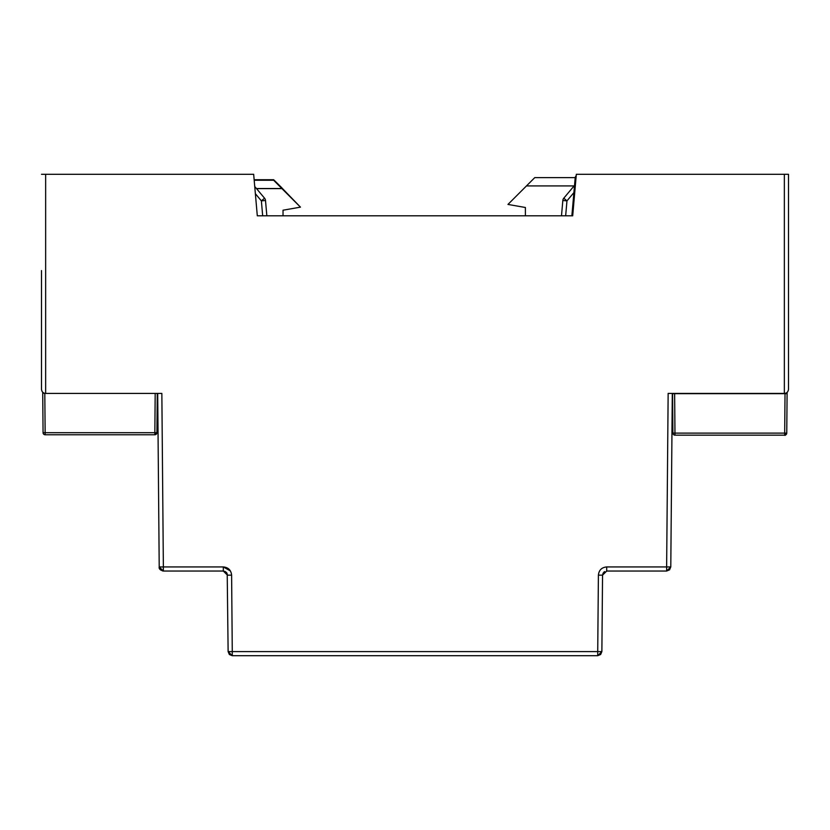 <?xml version="1.0" encoding="UTF-8"?>
<svg xmlns="http://www.w3.org/2000/svg" width="830" height="830" viewBox="0 0 830 830"><rect width="100%" height="100%" fill="white"/><g stroke="black" fill="none" stroke-linecap="round" stroke-linejoin="round"><path stroke-width="1.25" d="M281.868 187.922L300.46 207.137L281.951 188.628L256.522 188.628M283.03 215.8L283.03 210.208L300.46 207.137M254.146 179.757L270.58 179.757L254.188 180.193M254.188 180.245L273.651 180.245L273.651 179.716L281.951 187.922M273.651 180.245L281.951 188.628M273.651 179.716L254.146 179.716M256.449 188.545L281.951 188.545M576.331 174.3L572.7 215.8L571.87 215.8L575.169 178.087A4.15 4.15 0 0 1 576.207 175.68L576.331 174.3L788.5 174.3L788.5 389.27C788.147 391.916 786.767 393.306 784.35 393.42L668.15 393.42L666.635 566.932L670.785 566.932L669.561 569.837L666.635 571.04L606.699 571.04L665.805 571.04M574.246 188.649L573.904 192.602L566.963 200.87L563.788 198.194A4.15 4.15 0 0 0 562.833 200.507L566.963 200.87L565.666 215.8L525.39 215.8L525.39 207.5L507.96 204.429L526.469 185.92L574.09 185.92M526.469 185.92L534.769 177.62L575.242 177.62M257.3 215.8L572.7 215.8L257.3 215.8L253.669 174.3L44.82 174.3M562.833 200.507L561.495 215.8M266.845 215.8L265.507 200.507A4.15 4.15 0 0 0 264.552 198.194L254.737 186.501M574.526 185.401L563.788 198.194L574.526 185.401M226.881 573.074L226.227 572.244M225.387 571.6L223.312 571.04L163.365 571.04L160.595 569.982M604.614 571.6L603.773 572.244M603.12 573.074L602.549 575.159L601.875 651.591L600.65 654.497L597.725 655.7L232.276 655.7L229.36 654.497L228.126 651.591L227.213 573.8M787.099 392.372L786.757 433.115L787.099 393.669L672.3 393.669L670.785 566.932L666.635 571.04L657.474 571.04M41.5 270.58L41.5 389.27L41.5 270.58M41.801 390.826L42.299 391.719M42.714 392.206L43.067 432.71L45.142 432.71L44.799 393.327M160.501 569.888L159.215 566.932L157.7 393.42M668.15 393.42L672.3 393.42L670.785 566.932M788.5 174.3L788.5 389.27M230.45 570.988L223.312 566.932L163.365 566.932L163.334 571.04L159.215 566.932L163.365 566.932L161.85 393.42L45.65 393.42C43.212 393.275 41.822 391.885 41.5 389.27M41.5 174.3L45.65 174.3L45.65 393.42M232.276 655.7L228.126 651.591L232.276 651.591L232.276 655.7M601.875 651.591L597.725 655.7L597.725 651.591L601.875 651.591M666.635 571.04L666.635 566.932L606.699 566.932L606.699 571.04L602.549 575.159L598.399 575.159L597.725 651.591L232.276 651.591L231.612 575.159L227.462 575.159L223.312 571.04L227.669 575.159M786.736 433.405A2.075 2.075 0 0 0 786.757 433.115L784.682 435.169A2.075 2.075 0 0 0 786.612 433.862M785.024 393.669L784.682 433.115L786.757 433.115C785.688 435.096 785.004 435.781 784.682 435.169L674.977 435.169A2.075 2.075 0 0 1 672.902 433.115L672.559 393.42M672.559 393.669L672.902 433.115L784.682 433.115L784.682 435.169M674.634 393.42L674.977 435.169M44.799 393.264L42.724 393.264M157.264 393.42L156.922 432.71L154.847 434.764L154.847 432.71L156.922 432.71L157.264 393.42L156.922 432.71A2.075 2.075 0 0 1 154.847 434.764L45.142 434.764A2.075 2.075 0 0 1 43.067 432.71M45.142 434.764L45.142 432.71L154.847 432.71L155.189 393.42M575.989 178.16L575.169 178.087A4.15 4.15 0 0 1 576.207 175.68M262.674 215.8L261.377 200.87L264.552 198.194M255.37 193.712L261.377 200.87L265.507 200.507M226.87 573.053L223.312 571.04L223.312 566.932C228.312 567.409 231.082 570.148 231.612 575.159M602.549 575.159L606.699 571.04M784.35 174.3L784.35 393.42M598.399 575.159C598.918 570.148 601.688 567.409 606.699 566.932M787.099 393.669L786.757 433.115M163.365 571.04C160.159 570.127 158.779 568.758 159.215 566.932L160.18 569.546L162.784 570.999M228.126 651.591L229.35 654.497L232.213 655.7"/></g></svg>
